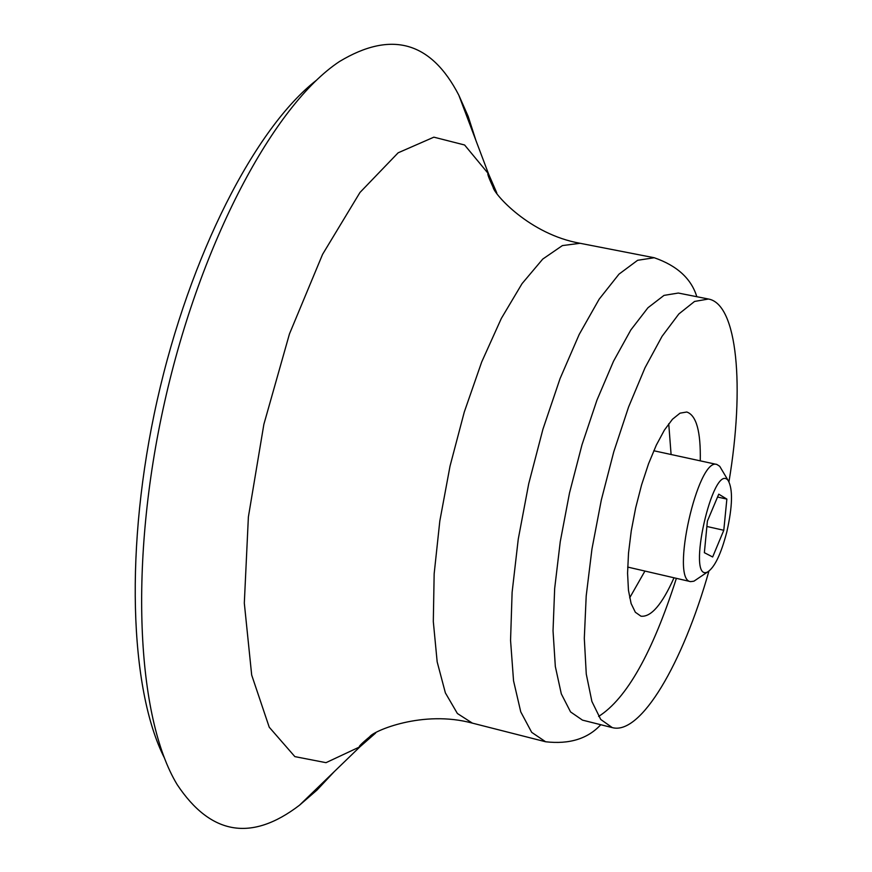 <?xml version="1.0" encoding="UTF-8"?>
<svg xmlns="http://www.w3.org/2000/svg" width="872" height="872" viewBox="0 0 872 872"><rect width="100%" height="100%" fill="white"/><g stroke="black" fill="none" stroke-linecap="round" stroke-linejoin="round"><path stroke-width="1.31" d="M676.378 578.332C652.55 652.648 626.63 698.679 598.617 716.446M334.281 771.611L316.994 790.076L299.499 805.216C251.507 841.916 210.741 835.06 177.201 784.658C136.533 717.678 128.62 562.157 164.612 402.068C200.473 241.936 274.081 104.716 339.47 61.531C391.332 30.302 431.117 41.518 458.825 95.201L468.177 116.368L475.916 140.447M164.339 757.812C129.481 688.902 124.489 545.894 157.167 400.39C189.791 254.886 255.409 127.726 316.373 80.311M674.012 577.787C662.055 604.525 651.035 617.322 640.953 616.188L635.35 612.264L631.11 603.533L628.461 590.311L627.567 573.22L628.516 553.066L631.263 530.863L635.688 507.777L641.552 485.006L648.55 463.762L656.311 445.134L664.42 430.06L672.465 419.247L680.029 413.165L686.776 412.009C696.368 415.29 700.859 431.575 700.26 460.852M708.882 571.225C682.765 663.559 640.702 735.434 612.275 727.608L600.743 719.465L591.892 701.459L586.267 674.056L584.305 638.326L586.202 595.925L591.957 549L601.309 500.059L613.768 451.816L628.614 406.93L645.008 367.777L662.055 336.33L678.852 313.953L694.548 301.45L708.456 299.02C737.494 304.088 744.808 387.037 728.97 481.682M644.942 571.051L629.66 597.876M668.737 423.738L671.091 454.519M612.275 727.608L582.485 720.13L570.55 711.912L561.306 693.861L555.322 666.47L553.033 630.794L554.668 588.491L560.249 541.697L569.514 492.931L581.973 444.873L596.928 400.183L613.517 361.237L630.827 329.965L647.951 307.751L664.028 295.379L678.318 293.047L708.456 299.02M726.812 531.975C721.013 554.156 714.593 567.498 707.552 571.999C685.817 582.878 713.1 461.288 728.109 480.418C733.014 489.007 732.589 506.185 726.812 531.975M707.399 521.075L704.369 552.695L712.653 556.979L723.793 530.274L726.867 499.089L718.757 494.173L707.399 521.075M696.739 579.302L693.927 581.188L690.624 581.635C670.11 580.392 697.829 456.83 716.915 464.471L719.716 466.291L721.438 469.201M717.547 497.029L726.867 499.089M706.876 526.481L723.793 530.274M545.621 741.767L531.691 732.349L520.758 711.868L513.543 680.803L510.556 640.342L512.115 592.317L518.251 539.168L528.715 483.775L542.929 429.22L560.086 378.535L579.193 334.445L599.184 299.14L618.989 274.146L637.617 260.292L654.24 257.741L580.087 243.288L562.386 245.588L542.744 259.082L522.045 283.64L501.324 318.443L481.693 361.978L464.264 412.096L450.028 466.117L439.815 521.031L434.158 573.798L433.308 621.551L437.166 661.859L445.385 692.902L457.386 713.503L472.406 723.139L545.621 741.767C569.383 744.47 587.761 738.791 600.775 724.719M375.658 733.014L360.005 746.748L325.997 762.673L294.856 756.613L269.23 727.204L251.681 675.037L244.313 603.108L248.378 516.987L263.867 424.337L289.45 333.954L322.575 254.352L359.973 192.472L398.133 152.807L433.864 137.166L464.602 144.992L488.549 173.92L496.833 193.028M696.826 296.72C691.289 278.669 677.097 265.677 654.24 257.741M299.499 805.216L360.005 746.748C357.727 747.38 361.008 744.012 369.837 736.633C373.412 731.063 422.735 709.601 472.406 723.139M458.825 95.201L488.549 173.92C486.761 172.373 488.287 176.82 493.116 187.273C493.966 193.835 529.391 234.317 580.087 243.288M728.109 480.418L719.716 466.291M707.552 571.999L693.927 581.188M716.915 464.471L653.771 450.748M690.624 581.635L627.666 567.062"/></g></svg>
